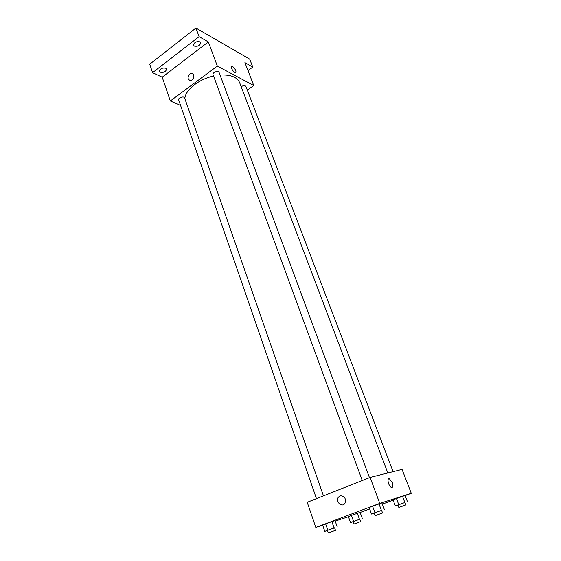 <?xml version="1.0" encoding="UTF-8"?>
<svg xmlns="http://www.w3.org/2000/svg" width="561" height="561" viewBox="0 0 561 561"><rect width="100%" height="100%" fill="white"/><g stroke="black" fill="none" stroke-linecap="round" stroke-linejoin="round"><path stroke-width="0.84" d="M180.586 105.461L170.32 100.973L162.206 77.187L152.571 72.664L149.717 64.199L195.929 28.05L249.694 59.136L252.794 67.089L247.983 70.567M152.571 72.664L199.092 36.654L195.929 28.05M199.092 36.654L208.341 41.9L217.331 66.093L253.761 85.524L244.912 62.622L252.794 67.089M235.69 70.497C236.153 71.843 236.02 72.516 235.29 72.516C233.229 72.446 229.61 65.798 231.833 66.177C233.306 66.689 234.589 68.126 235.69 70.497C236.153 71.843 236.02 72.516 235.29 72.516C233.229 72.446 229.61 65.798 231.833 66.177C233.306 66.689 234.589 68.126 235.683 70.497M165.656 68.183L166.505 69.059C165.993 71.689 163.959 72.748 160.383 72.236L159.513 71.345C160.032 68.715 162.08 67.657 165.656 68.183M199.898 41.823L200.649 42.657C200.137 45.539 198.033 46.682 194.351 46.093L193.58 45.245C194.106 42.363 196.217 41.226 199.898 41.823M162.206 77.187L208.341 41.9M387.826 472.979L239.631 82.635C237.107 77.032 230.585 74.494 220.052 75.027M213.559 76.03C198.79 79.164 185.277 89.984 184.842 98.568M170.32 100.973L217.331 66.093M253.761 85.524L247.303 90.104M323.452 495.868L184.597 97.873C184.022 95.749 177.788 97.845 178.657 99.872L316.446 498.638M393.107 471.654L245.886 86.394C244.933 85.286 243.355 85.384 241.167 86.689M369.475 477.67L219.063 72.369C218.411 70.146 212.093 72.502 213.04 74.62L362.259 480.525M189.877 73.919L191.504 73.288C195.207 72.958 194.106 80.532 190.452 80.567C187.5 79.431 187.311 77.215 189.877 73.919L191.504 73.288C195.207 72.958 194.106 80.532 190.452 80.567C187.507 79.431 187.311 77.215 189.877 73.919M322.666 525.18L315.801 527.431L307.225 502.291L370.106 477.425L402.055 469.41L411.283 493.308L405.133 495.608M315.801 527.431L379.755 503.392L370.106 477.425M379.755 503.392L411.283 493.308M392.3 482.642C393.345 486.029 393.037 487.628 391.396 487.432C388.493 486.401 386.536 477.46 389.502 478.891L392.3 482.642C393.338 486.029 393.037 487.628 391.396 487.432C388.485 486.408 386.529 477.46 389.502 478.891L392.3 482.642M327.435 530.461L324.791 531.365L322.61 525.033L325.618 523.82L335.008 520.531L325.618 523.82L327.827 530.194L334.615 527.852M397.924 505.082L395.365 505.952L393.065 499.851L396.445 498.512L405.084 495.489L396.445 498.512L398.773 504.648L404.902 502.53M348.458 516.737L335.197 521.078M393.156 500.096L382.357 504.15M369.636 508.911L360.155 512.466M374.236 513.112L371.515 514.037L369.138 507.551L372.56 506.183L381.894 502.915L372.56 506.183L374.958 512.712L381.627 510.412M353.03 521.702L350.534 522.557L348.409 516.597L351.41 515.398L360.106 512.347L351.41 515.398L353.556 521.4L359.797 519.241M340.029 495.819C344.503 495.798 346.158 498.252 345.001 503.175C342.322 508.091 335.233 501.857 338.276 497.319L340.029 495.819C344.503 495.798 346.165 498.252 345.001 503.175C342.329 508.091 335.233 501.857 338.283 497.319L340.029 495.819M350.534 522.557L353.556 521.4M360.646 521.583L359.783 519.191L353.009 521.66L353.865 524.051L360.646 521.583L353.865 524.051M359.461 519.255L357.301 513.266M362.259 518.294L360.106 512.347M348.409 516.597L351.41 515.398M324.791 531.365L327.827 530.194M335.478 530.341L334.594 527.803L327.421 530.411L328.297 532.95L335.478 530.341L328.297 532.95M334.083 527.922L331.86 521.555M337.217 526.849L335.008 520.531M322.61 525.033L325.618 523.82M395.365 505.952L398.773 504.648M405.82 504.935L404.888 502.488L397.903 505.033L398.836 507.481L405.82 504.935L398.836 507.481M404.839 502.446L402.496 496.317M407.419 501.569L405.084 495.489M393.065 499.851L396.445 498.512M371.515 514.037L374.958 512.712M382.574 512.964L381.606 510.363L374.215 513.056L375.169 515.657L382.574 512.964L375.169 515.657M381.403 510.37L378.984 503.848M384.306 509.388L381.894 502.915M369.138 507.551L372.56 506.183"/></g></svg>
